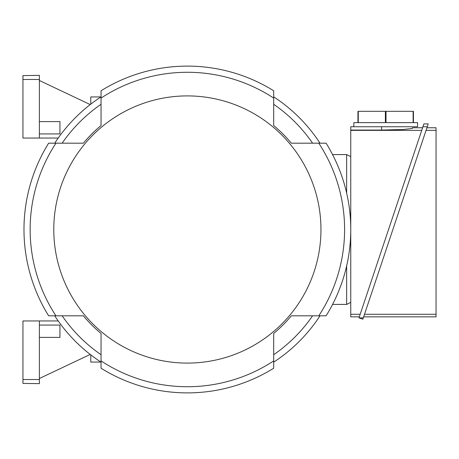 <?xml version="1.0" encoding="UTF-8"?>
<svg xmlns="http://www.w3.org/2000/svg" width="459" height="459" viewBox="0 0 459 459"><rect width="100%" height="100%" fill="white"/><g stroke="black" fill="none" stroke-linecap="round" stroke-linejoin="round"><path stroke-width="0.69" d="M346.648 193.084L346.648 154.585L332.574 154.585M332.574 304.415L346.648 304.415L346.648 265.916M346.648 304.415L350.756 302.366M350.756 156.634L346.648 154.585M359.322 316.848L350.756 316.848L350.756 126.741L417.552 126.741L417.552 122.628L413.444 122.628L413.444 111.325L413.123 111.325L413.123 122.628L386.013 122.628L386.013 111.325L413.123 111.325M350.756 130.063L381.584 130.063L403.392 129.49L412.417 128.451L412.417 127.768L422.59 127.768M350.756 130.356L421.723 130.356M360.189 314.26L350.756 314.26M412.417 127.768L412.417 128.451M353.843 126.741L353.843 122.628L357.951 122.628L357.951 111.325L386.013 111.325M385.382 111.325L385.382 122.628L358.267 122.628L358.267 111.325M358.978 317.875L423.886 123.896L428.218 123.896L363.316 317.875L362.88 319.177L358.978 317.875L363.316 317.875M426.922 127.768L436.05 127.768L436.05 316.848L363.66 316.848M426.055 130.356L436.05 130.356M436.05 314.26L364.526 314.26M422.934 126.741L427.266 126.741M22.95 379.53L39.394 379.53L39.394 383.644L22.95 383.403L22.95 320.956L58.218 320.956M90.222 354.428L39.394 378.503M100.934 362.059L90.773 362.059L90.773 354.853M39.394 337.399L59.945 337.399L59.945 325.07L39.394 325.07M39.394 379.53L39.394 320.956M100.934 96.941L90.773 96.941L90.773 104.147M90.222 104.572L39.394 80.497M39.394 138.044L39.394 79.47L22.95 79.47L22.95 138.044L58.218 138.044M39.394 133.93L59.945 133.93L59.945 121.601L39.394 121.601M39.394 79.47L39.394 75.356L22.95 75.597L22.95 79.47M54.73 315.821A158.252 158.252 0 0 0 101.049 362.14M83.406 143.179L62.149 143.179A152.084 152.084 0 0 1 101.049 104.285L101.049 125.542A135.124 135.124 0 0 0 83.406 143.179L48.643 143.179A163.393 163.393 0 0 0 48.643 315.821L83.406 315.821A135.124 135.124 0 0 0 101.049 333.458L101.049 354.715A152.084 152.084 0 0 1 62.149 315.821L83.406 315.821M101.049 96.86A158.252 158.252 0 0 0 54.73 143.179M273.684 125.542L273.684 104.285A152.084 152.084 0 0 1 312.585 143.179L291.327 143.179A135.124 135.124 0 0 0 273.684 125.542L273.684 90.773A163.393 163.393 0 0 0 101.049 90.773L101.049 125.542M320.003 143.179A158.252 158.252 0 0 0 273.684 96.86M291.327 315.821L312.585 315.821A152.084 152.084 0 0 1 273.684 354.715L273.684 333.458A135.124 135.124 0 0 0 291.327 315.821L326.097 315.821A163.393 163.393 0 0 0 326.097 143.179L291.327 143.179M273.684 362.14A158.252 158.252 0 0 0 320.003 315.821M101.049 333.458L101.049 368.227A163.393 163.393 0 0 0 273.684 368.227L273.684 333.458M55.958 143.179A157.225 157.225 0 0 0 55.958 315.821M318.776 315.821A157.225 157.225 0 0 0 318.776 143.179M53.778 229.5A133.592 133.592 0 0 0 187.37 363.092A133.592 133.592 0 0 0 320.956 229.5A133.592 133.592 0 0 0 187.37 95.908A133.592 133.592 0 0 0 53.778 229.5M101.049 360.912A157.225 157.225 0 0 0 273.684 360.912M273.684 98.088A157.225 157.225 0 0 0 101.049 98.088M381.584 130.063L381.584 126.741"/></g></svg>
